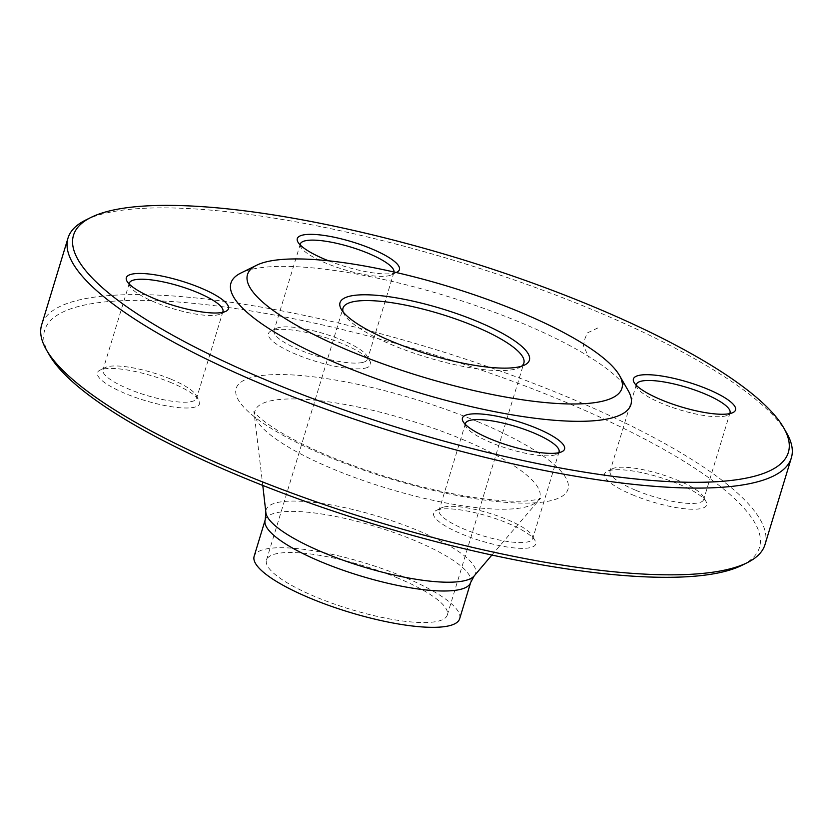 <?xml version="1.0" encoding="UTF-8"?>
<svg xmlns="http://www.w3.org/2000/svg" width="833" height="833" viewBox="0 0 833 833"><rect width="100%" height="100%" fill="white"/><g stroke="black" fill="none" stroke-linecap="round" stroke-linejoin="round"><path stroke-width="0.62" stroke-dasharray="4.17 3.12" d="M764.996 544.595A377.995 90.87 16.9 0 0 567.742 397.112A377.995 90.87 16.9 0 0 41.65 324.828M85.809 219.985A377.995 90.87 -163.1 0 1 594.096 310.376A377.995 90.87 -163.1 0 1 786.623 432.91M343.123 311.906A94.504 22.72 16.9 0 0 344.206 314.353A94.504 22.72 16.9 0 0 392.333 344.987A94.504 22.72 16.9 0 0 519.407 367.592A94.504 22.72 16.9 0 0 521.666 366.156M397.997 578.133A94.504 22.72 16.9 0 0 266.477 560.057A94.504 22.72 16.9 0 0 350.287 609.267A94.504 22.72 16.9 0 0 447.311 615.004A94.504 22.72 16.9 0 0 397.997 578.133M628.301 390.812A209.01 50.251 16.9 0 0 521.843 323.058A209.01 50.251 16.9 0 0 240.789 273.078M396.185 272.506A53.364 12.828 -163.1 0 1 328.514 260.791M439.012 509.525A53.364 12.828 16.9 0 0 436.096 510.514A53.364 12.828 16.9 0 0 480.912 540.856A53.364 12.828 16.9 0 0 535.036 540.565A53.364 12.828 16.9 0 0 492.116 517.48A53.364 12.828 16.9 0 0 439.012 509.525M632.393 494.781A53.364 12.828 16.9 0 0 686.132 508.901A53.364 12.828 16.9 0 0 705.999 501.466A53.364 12.828 16.9 0 0 659.34 477.194A53.364 12.828 16.9 0 0 607.059 471.405A53.364 12.828 16.9 0 0 632.393 494.781M365.135 368.165A53.364 12.828 16.9 0 0 369.894 361.095A53.364 12.828 16.9 0 0 323.225 336.834A53.364 12.828 16.9 0 0 270.954 331.045A53.364 12.828 16.9 0 0 299.713 355.806A53.364 12.828 16.9 0 0 365.135 368.165M171.744 382.909A53.364 12.828 16.9 0 0 99.981 370.144A53.364 12.828 16.9 0 0 144.796 400.496A53.364 12.828 16.9 0 0 198.92 400.204A53.364 12.828 16.9 0 0 171.744 382.909M49.324 354.92A373.548 89.797 -163.1 0 1 188.393 302.858A373.548 89.797 -163.1 0 1 564.555 401.683A373.548 89.797 -163.1 0 1 741.891 565.336M459.649 618.752A107.395 25.823 16.9 0 0 403.609 576.852A107.395 25.823 16.9 0 0 254.138 556.309M129.209 284.022A48.918 11.756 16.9 0 0 129.948 286.365A48.918 11.756 16.9 0 0 154.855 302.223A48.918 11.756 16.9 0 0 220.641 313.916A48.918 11.756 16.9 0 0 222.546 312.385M171.067 379.223A48.918 11.756 -163.1 0 1 195.974 395.081A48.918 11.756 -163.1 0 1 196.588 398.309A48.918 11.756 -163.1 0 1 128.511 388.959A48.918 11.756 -163.1 0 1 102.98 369.862A48.918 11.756 -163.1 0 1 105.281 367.52A48.918 11.756 -163.1 0 1 171.067 379.223M300.182 244.912A48.918 11.756 16.9 0 0 300.911 247.255A48.918 11.756 16.9 0 0 343.685 269.496A48.918 11.756 16.9 0 0 391.604 274.807A48.918 11.756 16.9 0 0 393.915 272.464A48.918 11.756 16.9 0 0 394.009 272.006M362.584 362.449A48.918 11.756 -163.1 0 1 308.158 353.202A48.918 11.756 -163.1 0 1 273.953 330.763A48.918 11.756 -163.1 0 1 276.254 328.421A48.918 11.756 -163.1 0 1 278.93 327.515A48.918 11.756 -163.1 0 1 327.608 334.804A48.918 11.756 -163.1 0 1 366.947 355.972A48.918 11.756 -163.1 0 1 367.561 359.2A48.918 11.756 -163.1 0 1 362.584 362.449M636.287 385.273A48.918 11.756 16.9 0 0 637.026 387.616A48.918 11.756 16.9 0 0 679.801 409.857A48.918 11.756 16.9 0 0 727.719 415.167A48.918 11.756 16.9 0 0 729.625 413.637M635.589 490.21A48.918 11.756 -163.1 0 1 610.058 471.124A48.918 11.756 -163.1 0 1 612.359 468.781A48.918 11.756 -163.1 0 1 678.145 480.474A48.918 11.756 -163.1 0 1 703.052 496.333A48.918 11.756 -163.1 0 1 703.666 499.561A48.918 11.756 -163.1 0 1 635.589 490.21M465.314 424.382A48.918 11.756 16.9 0 0 466.053 426.725A48.918 11.756 16.9 0 0 505.392 447.894A48.918 11.756 16.9 0 0 554.07 455.182A48.918 11.756 16.9 0 0 556.746 454.277A48.918 11.756 16.9 0 0 558.662 452.746M444.062 506.985A48.918 11.756 -163.1 0 1 492.751 514.273A48.918 11.756 -163.1 0 1 532.089 535.442A48.918 11.756 -163.1 0 1 532.693 538.67A48.918 11.756 -163.1 0 1 527.726 541.919A48.918 11.756 -163.1 0 1 473.3 532.672A48.918 11.756 -163.1 0 1 439.085 510.233A48.918 11.756 -163.1 0 1 441.396 507.88A48.918 11.756 -163.1 0 1 444.062 506.985M597.886 327.931L587.223 332.992L584.818 339.062L583.381 345.633L588.921 357.461M477.507 421.592A173.42 41.692 16.9 0 0 235.926 393.842A173.42 41.692 16.9 0 0 492.782 501.102A173.42 41.692 16.9 0 0 477.507 421.592M474.206 575.905A109.456 26.312 16.9 0 0 418.447 530.756A109.456 26.312 16.9 0 0 265.873 512.607M462.159 439.283A148.805 35.767 -163.1 0 1 537.972 500.643A148.805 35.767 -163.1 0 1 387.043 488.305A148.805 35.767 -163.1 0 1 254.752 414.595A148.805 35.767 -163.1 0 1 462.159 439.283M265.175 519.969A107.395 25.823 -163.1 0 1 414.647 540.513A107.395 25.823 -163.1 0 1 470.697 582.413M447.311 615.004L523.863 363.063M266.477 560.057L343.019 308.116M491.886 555.038L540.482 498.426C539.409 499.269 534.609 500.112 526.081 500.966C513.097 501.841 495.77 500.675 474.081 497.478C432.671 490.97 390.011 479.454 346.111 462.94C318.3 452.236 295.59 441.48 277.972 430.671C267.966 424.393 260.958 419.166 256.949 414.99L253.909 411.367L262.791 485.431M519.407 367.592L524.707 364.969M344.206 314.353L341.259 309.23M129.334 283.137L102.98 369.862M222.942 311.573L196.588 398.309M220.641 313.916L225.941 311.292M129.948 286.365L127.001 281.231M105.281 367.52L99.981 370.144M195.974 395.081L198.92 400.204M391.604 274.807L396.904 272.183M300.911 247.255L297.964 242.122M300.307 244.027L273.953 330.763M393.915 272.464L367.561 359.2M276.254 328.421L270.954 331.045M366.947 355.972L369.894 361.095M727.719 415.167L733.019 412.543M637.026 387.616L634.08 382.493M636.412 384.388L610.058 471.124M730.02 412.824L703.666 499.561M612.359 468.781L607.059 471.405M703.052 496.333L705.999 501.466M556.746 454.277L562.046 451.653M466.053 426.725L463.106 421.592M465.439 423.497L439.085 510.233M559.047 451.934L532.693 538.67M441.396 507.88L436.096 510.514M532.089 535.442L535.036 540.565"/><path stroke-width="1.25" d="M68.004 238.092L41.65 324.828A377.995 90.87 16.9 0 0 46.377 349.787A377.995 90.87 16.9 0 0 376.912 521.656A377.995 90.87 16.9 0 0 747.191 562.712A377.995 90.87 16.9 0 0 764.996 544.595L791.35 457.869A377.995 90.87 -163.1 0 1 265.258 385.585A377.995 90.87 -163.1 0 1 68.004 238.092A377.995 90.87 -163.1 0 1 85.809 219.985L91.109 217.361A373.548 89.797 16.9 0 0 268.445 381.014A373.548 89.797 16.9 0 0 644.607 479.839A373.548 89.797 16.9 0 0 783.676 427.777A373.548 89.797 16.9 0 0 457.036 257.928A373.548 89.797 16.9 0 0 91.109 217.361M783.676 427.777L786.623 432.91A377.995 90.87 -163.1 0 1 791.35 457.869M521.666 366.156A94.504 22.72 16.9 0 0 523.863 363.063A94.504 22.72 16.9 0 0 474.539 326.192A94.504 22.72 16.9 0 0 343.019 308.116A94.504 22.72 16.9 0 0 343.123 311.906M391.656 341.301A98.95 23.782 -163.1 0 1 341.259 309.23A98.95 23.782 -163.1 0 1 441.615 308.699A98.95 23.782 -163.1 0 1 524.707 364.969A98.95 23.782 -163.1 0 1 391.656 341.301M519.802 311.99A195.672 47.044 16.9 0 0 256.699 265.206A195.672 47.044 16.9 0 0 421.019 376.464A195.672 47.044 16.9 0 0 619.471 375.423A195.672 47.044 16.9 0 0 519.802 311.99M256.699 265.206L240.789 273.078A209.01 50.251 16.9 0 0 416.323 391.926A209.01 50.251 16.9 0 0 628.301 390.812L619.471 375.423M559.13 452.642A53.364 12.828 -163.1 0 1 506.016 444.687A53.364 12.828 -163.1 0 1 463.106 421.592A53.364 12.828 -163.1 0 1 517.231 421.311A53.364 12.828 -163.1 0 1 562.046 451.653A53.364 12.828 -163.1 0 1 559.13 452.642M707.686 389.167A53.364 12.828 -163.1 0 1 733.019 412.543A53.364 12.828 -163.1 0 1 680.738 406.754A53.364 12.828 -163.1 0 1 634.08 382.493A53.364 12.828 -163.1 0 1 653.947 375.048A53.364 12.828 -163.1 0 1 707.686 389.167M328.514 260.791A53.364 12.828 -163.1 0 1 297.964 242.122A53.364 12.828 -163.1 0 1 302.733 235.062A53.364 12.828 -163.1 0 1 368.155 247.422A53.364 12.828 -163.1 0 1 396.904 272.183A53.364 12.828 -163.1 0 1 396.185 272.506M154.178 298.537A53.364 12.828 -163.1 0 1 127.001 281.231A53.364 12.828 -163.1 0 1 181.125 280.95A53.364 12.828 -163.1 0 1 225.941 311.292A53.364 12.828 -163.1 0 1 154.178 298.537M747.191 562.712L741.891 565.336A373.548 89.797 -163.1 0 1 375.964 524.769A373.548 89.797 -163.1 0 1 49.324 354.92L46.377 349.787M265.175 519.969L254.138 556.309A107.395 25.823 16.9 0 0 349.391 612.234A107.395 25.823 16.9 0 0 459.649 618.752L470.697 582.413A107.395 25.823 -163.1 0 1 360.429 575.895A107.395 25.823 -163.1 0 1 265.175 519.969L265.873 512.607A109.456 26.312 16.9 0 0 363.188 566.825A109.456 26.312 16.9 0 0 474.206 575.905L491.886 555.038M222.546 312.385A48.918 11.756 16.9 0 0 222.942 311.573A48.918 11.756 16.9 0 0 179.553 286.104A48.918 11.756 16.9 0 0 129.334 283.137A48.918 11.756 16.9 0 0 129.209 284.022M394.009 272.006A48.918 11.756 16.9 0 0 358.804 249.702A48.918 11.756 16.9 0 0 305.274 240.779A48.918 11.756 16.9 0 0 300.307 244.027A48.918 11.756 16.9 0 0 300.182 244.912M729.625 413.637A48.918 11.756 16.9 0 0 730.02 412.824A48.918 11.756 16.9 0 0 704.489 393.738A48.918 11.756 16.9 0 0 636.412 384.388A48.918 11.756 16.9 0 0 636.287 385.273M558.662 452.746A48.918 11.756 16.9 0 0 559.047 451.934A48.918 11.756 16.9 0 0 515.669 426.465A48.918 11.756 16.9 0 0 465.439 423.497A48.918 11.756 16.9 0 0 465.314 424.382M265.873 512.607L262.791 485.431M470.697 582.413L474.206 575.905"/></g></svg>
